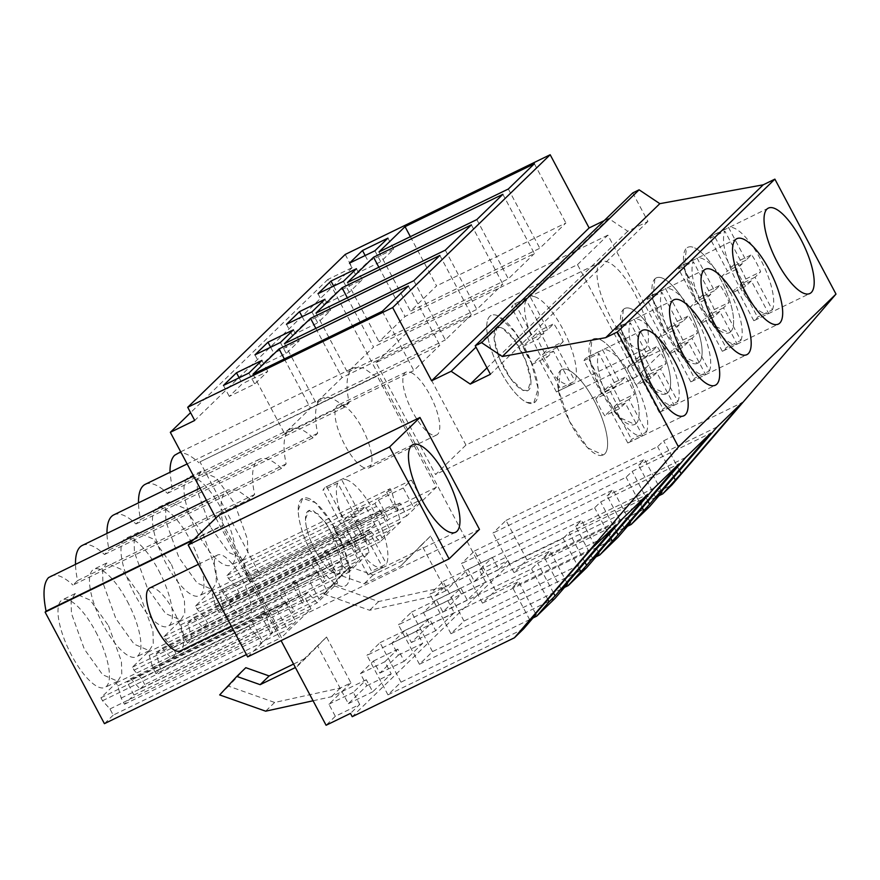 <?xml version="1.0" encoding="UTF-8"?>
<svg xmlns="http://www.w3.org/2000/svg" width="880" height="880" viewBox="0 0 880 880"><rect width="100%" height="100%" fill="white"/><g stroke="black" fill="none" stroke-linecap="round" stroke-linejoin="round"><path stroke-width="0.66" stroke-dasharray="4.4 3.3" d="M345.224 254.441L352.22 267.608L327.844 279.477L483.604 572.418L507.991 560.56L509.74 563.849L671.935 484.935M632.753 192.907L647.922 221.441L627.781 231.242L608.652 218.449L604.208 220.605M636.988 376.552L435.567 474.54L465.949 445.06L667.37 347.061L636.988 376.552L577.489 264.638L376.057 362.626L435.567 474.54M483.604 572.418L474.364 581.394L467.951 569.316L454.927 581.955L461.34 594.022L442.86 611.963L436.447 599.885L423.423 612.524L429.836 624.591L411.356 642.532L404.943 630.454L391.919 643.093L398.332 655.16L379.852 673.101L373.439 661.023L360.415 673.662L366.839 685.729L348.359 703.67L341.935 691.592L328.911 704.231L335.335 716.298L359.711 704.44L350.471 713.405M359.711 704.44L353.298 692.373L366.322 679.734L372.735 691.801L391.215 673.871L384.802 661.804L397.826 649.165L404.239 661.232L422.719 643.302L416.306 631.235L429.33 618.596L435.743 630.663L454.223 612.733L447.81 600.666L460.823 588.027L467.247 600.094L485.727 582.164L479.303 570.097L492.327 557.458L498.751 569.525L507.991 560.56M509.74 563.849L352.231 716.694M474.364 581.394L498.751 569.525M335.335 716.298L326.095 725.263M215.908 518.034L281.083 640.618M327.844 279.477L190.575 412.676M430.54 536.107L421.553 544.83L445.929 590.678L454.927 581.955L430.54 536.107L400.752 565.95L364.144 583.759L340.813 575.509L323.675 594.011L369.644 610.269L435.336 595.837L445.929 590.678M307.747 592.482L304.139 595.991L310.992 608.883L281.468 637.527L222.156 525.987L223.124 525.041C219.681 508.057 220.517 496.848 225.632 491.414L227.821 489.874L237.49 490.281L250.008 498.949L254.628 494.461A74.316 24.563 -115.9 0 1 259.325 459.294A74.316 24.563 -115.9 0 1 281.512 468.38L286.132 463.892A74.316 24.563 -115.9 0 1 290.829 428.725A74.316 24.563 -115.9 0 1 313.016 437.811L317.636 433.323A74.316 24.563 -115.9 0 1 322.333 398.156A74.316 24.563 -115.9 0 1 344.52 407.242L349.14 402.754C345.686 385.781 346.522 374.572 351.637 369.138L353.837 367.598L363.506 368.005L376.024 376.673L376.992 375.727L436.304 487.278L406.78 515.922L399.927 503.041L396.319 506.539L400.62 521.906L380.16 541.761L370.755 531.344L364.815 537.108L369.116 552.475L348.656 572.33L339.251 561.913L333.311 567.677L337.612 583.044L317.152 602.899L307.747 592.482L130.702 678.623L127.094 682.121L304.139 595.991M245.806 667.689L228.668 686.191L274.637 702.46L340.329 688.028L350.933 682.869L326.546 637.021L317.559 645.744L341.935 691.592L366.322 679.734M350.933 682.869L341.935 691.592L331.342 696.751L313.06 700.766M352.22 267.608L194.711 420.453M608.652 218.449L475.992 347.171M627.781 231.242L486.992 367.851M647.922 221.441L490.413 374.286M649.66 506.561L513.964 572.572L527.01 559.911L658.988 495.704M618.156 537.13L482.46 603.141L495.517 590.48L627.495 526.273M586.652 567.699L450.956 633.71L464.013 621.049L595.991 556.842M555.159 598.268L419.452 664.279L432.509 651.618L564.487 587.411M523.655 628.837L387.959 694.848L401.005 682.187L532.983 617.98M577.489 264.638L607.871 235.147L667.37 347.061M636.911 348.722A48.719 16.104 64.1 0 0 644.05 349.349A48.719 16.104 64.1 0 0 641.091 307.164A48.719 16.104 64.1 0 0 608.575 262.372A48.719 16.104 64.1 0 0 601.425 261.734A48.719 16.104 64.1 0 0 604.384 303.93A48.719 16.104 64.1 0 0 636.911 348.722M607.871 235.147L406.45 333.146L465.949 445.06M376.057 362.626L406.45 333.146M411.136 372.548A34.98 11.561 -115.9 0 1 434.489 404.701A34.98 11.561 -115.9 0 1 436.612 434.995A34.98 11.561 -115.9 0 1 431.486 434.544A34.98 11.561 -115.9 0 1 408.144 402.38A34.98 11.561 -115.9 0 1 406.01 372.097A34.98 11.561 -115.9 0 1 411.136 372.548M218.548 515.471L278.047 627.385L479.479 529.386M328.911 704.231L353.298 692.373M348.359 703.67L372.735 691.801M366.839 685.729L391.215 673.871M360.415 673.662L384.802 661.804M373.439 661.023L397.826 649.165M379.852 673.101L404.239 661.232M398.332 655.16L422.719 643.302M391.919 643.093L416.306 631.235M404.943 630.454L429.33 618.596M411.356 642.532L435.743 630.663M429.836 624.591L454.223 612.733M423.423 612.524L447.81 600.666M436.447 599.885L460.823 588.027M442.86 611.963L467.247 600.094M461.34 594.022L485.727 582.164M409.75 557.216L373.131 575.036L349.8 566.775L332.662 585.277L378.631 601.546L444.323 587.114L479.303 570.097M467.951 569.316L492.327 557.458M421.553 544.83L400.752 565.95M444.323 587.114L435.336 595.837M130.702 678.623L140.107 689.04L317.152 602.899M303.908 601.678L300.63 595.518L297.231 583.374L295.647 580.393L292.083 583.858L302.357 603.185L303.908 601.678L155.958 673.662L160.578 669.185L337.612 583.044M140.107 689.04L144.727 684.552L292.688 612.568L294.239 611.072L319.044 598.994L327.162 591.118L302.357 603.185M160.578 669.185L156.266 653.818L333.311 567.677M339.251 561.913L162.206 648.054L156.266 653.818M162.206 648.054L171.611 658.471L348.656 572.33M335.412 571.109L332.134 564.949L328.735 552.805L327.151 549.824L323.587 553.289L333.861 572.616L335.412 571.109L187.462 643.093L192.071 638.616L369.116 552.475M171.611 658.471L176.231 653.983L324.192 581.999L325.743 580.503L350.548 568.425L358.666 560.549L333.861 572.616M192.071 638.616L187.77 623.249L364.815 537.108M370.755 531.344L193.71 617.485L187.77 623.249M193.71 617.485L203.115 627.902L380.16 541.761M366.916 540.54L363.638 534.38L360.239 522.236L358.655 519.255L355.091 522.72L365.365 542.047L366.916 540.54L218.955 612.524L223.575 608.047L400.62 521.906M203.115 627.902L207.735 623.414L355.685 551.43L357.236 549.934L382.052 537.856L390.17 529.98L365.365 542.047M223.575 608.047L219.274 592.68L396.319 506.539M406.78 515.922L229.735 602.063L222.882 589.171L219.274 592.68M222.882 589.171L399.927 503.041M229.735 602.063L239.239 592.845L387.189 520.861L388.74 519.354L413.545 507.287L421.674 499.4L396.869 511.478L398.42 509.971L395.142 503.811L391.743 491.667L390.159 488.686L386.595 492.151L411.4 480.084L403.271 487.96L413.545 507.287M436.304 487.278L259.27 573.408L250.459 581.955L398.42 509.971M259.27 573.408L199.958 461.857L376.992 375.727M199.958 461.857L376.024 376.673M176.792 453.728C182.314 451.286 189.706 454.322 198.979 462.803M145.288 484.297A74.316 24.563 -115.9 0 1 167.475 493.372L172.095 488.895L349.14 402.754M172.095 488.895L170.005 472.263M167.475 493.372L344.52 407.242M317.636 433.323L140.591 519.464A74.316 24.563 -115.9 0 1 138.501 502.832M113.784 514.866A74.316 24.563 -115.9 0 1 135.971 523.941L140.591 519.464M135.971 523.941L313.016 437.811M286.132 463.892L109.087 550.033A74.316 24.563 -115.9 0 1 106.997 533.401M82.28 545.435A74.316 24.563 -115.9 0 1 104.467 554.51L109.087 550.033M104.467 554.51L281.512 468.38M254.628 494.461L77.583 580.602A74.316 24.563 -115.9 0 1 75.504 563.981M77.583 580.602L72.974 585.079L250.008 498.949M50.787 576.004C56.298 573.562 63.701 576.598 72.974 585.079M194.183 539.121L223.124 525.041M193.204 540.067L222.156 525.987M246.444 654.566L281.468 637.527M310.992 608.883L133.947 695.013L124.454 704.231L121.176 698.071L117.777 685.927L116.193 682.946L100.936 697.752L102.52 700.733L109.956 708.961L113.223 715.121L261.184 643.137L262.735 641.63L287.54 629.563L295.658 621.676L270.853 633.754L272.404 632.247L269.126 626.087L265.727 613.943L264.143 610.962L260.579 614.427L285.384 602.36L277.266 610.236L287.54 629.563M124.454 704.231L272.404 632.247M113.223 715.121L104.423 723.668M133.947 695.013L127.094 682.121M317.559 645.744L295.394 667.524M340.329 688.028L331.342 696.751M326.546 637.021L305.756 658.13L293.557 664.07M305.756 658.13L296.758 666.864M410.366 236.676L436.546 285.912L410.498 311.19L539.836 248.259L565.884 222.992L436.546 285.912M378.994 251.933L410.498 311.19M534.38 163.735L565.884 222.992M508.332 189.013L539.836 248.259M374.902 250.778L380.743 261.745L393.767 249.106L368.324 261.492L355.3 274.131L380.743 261.745M387.926 238.139L393.767 249.106M349.459 263.153L355.3 274.131M365.145 255.519L368.324 261.492M347.358 297.814L373.538 347.05L347.49 372.328L476.828 309.397L502.876 284.13L373.538 347.05M315.997 313.071L347.49 372.328M471.372 224.873L502.876 284.13M445.324 250.151L476.828 309.397M311.905 311.916L317.735 322.883L330.759 310.244L305.316 322.63L292.292 335.269L317.735 322.883M324.929 299.277L330.759 310.244M286.462 324.291L292.292 335.269M302.148 316.657L305.316 322.63M502.876 194.304L534.38 253.561L405.042 316.481L378.994 341.759L508.332 278.828L534.38 253.561M378.862 267.245L405.042 316.481M476.828 219.582L508.332 278.828M347.49 282.502L378.994 341.759M356.433 268.708L362.263 279.675L336.82 292.061L323.796 304.7L349.239 292.314L362.263 279.675M333.641 286.088L336.82 292.061M343.409 281.347L349.239 292.314M317.966 293.722L323.796 304.7M270.644 347.226L273.812 353.199L260.788 365.838L286.231 353.452L299.255 340.813L273.812 353.199M254.958 354.86L260.788 365.838M293.425 329.846L299.255 340.813M280.401 342.485L286.231 353.452M413.831 280.72L445.335 339.966L471.372 314.699L342.034 377.619L315.997 402.897L445.335 339.966M439.868 255.442L471.372 314.699M284.493 343.64L315.997 402.897M315.854 328.383L342.034 377.619M284.361 358.952L310.541 408.188L284.493 433.466L413.831 370.535L439.868 345.268L310.541 408.188M252.989 374.209L284.493 433.466M408.375 286.011L439.868 345.268M382.327 311.289L413.831 370.535M239.14 377.795L242.308 383.768L229.284 396.407L254.727 384.021L267.751 371.382L242.308 383.768M223.454 385.429L229.284 396.407M261.921 360.415L267.751 371.382M248.897 373.054L254.727 384.021M730.708 331.705A47.465 15.686 64.1 0 0 721.512 280.852A47.465 15.686 64.1 0 0 687.775 247.335A47.465 15.686 64.1 0 0 686.378 248.325L684.354 267.619L695.585 299.178L713.911 325.71L729.311 332.695L730.708 331.705A47.465 15.686 64.1 0 0 721.512 280.852A47.465 15.686 64.1 0 0 687.775 247.335A47.465 15.686 64.1 0 0 686.378 248.325A47.465 15.686 64.1 0 0 695.585 299.178A47.465 15.686 64.1 0 0 729.311 332.695A47.465 15.686 64.1 0 0 730.708 331.705M654.874 278.894L652.85 298.188L664.081 329.747L682.418 356.279L697.807 363.264L699.215 362.274A47.465 15.686 64.1 0 0 690.008 311.421A47.465 15.686 64.1 0 0 656.271 277.904A47.465 15.686 64.1 0 0 654.874 278.894A47.465 15.686 64.1 0 0 664.081 329.747A47.465 15.686 64.1 0 0 697.807 363.264A47.465 15.686 64.1 0 0 699.215 362.274A47.465 15.686 64.1 0 0 690.008 311.421A47.465 15.686 64.1 0 0 656.271 277.904A47.465 15.686 64.1 0 0 654.874 278.894M636.207 423.412A47.465 15.686 64.1 0 0 627 372.559A47.465 15.686 64.1 0 0 593.274 339.042A47.465 15.686 64.1 0 0 591.866 340.032L589.853 359.326L601.073 390.885L619.41 417.417L634.799 424.402L636.207 423.412A47.465 15.686 64.1 0 0 627 372.559A47.465 15.686 64.1 0 0 593.274 339.042A47.465 15.686 64.1 0 0 591.866 340.032A47.465 15.686 64.1 0 0 601.073 390.885A47.465 15.686 64.1 0 0 634.799 424.402A47.465 15.686 64.1 0 0 636.207 423.412M623.37 309.463L621.346 328.757L632.577 360.316L650.914 386.848L666.303 393.833L667.711 392.843A47.465 15.686 64.1 0 0 658.504 341.99A47.465 15.686 64.1 0 0 624.778 308.473A47.465 15.686 64.1 0 0 623.37 309.463A47.465 15.686 64.1 0 0 632.577 360.316A47.465 15.686 64.1 0 0 666.303 393.833A47.465 15.686 64.1 0 0 667.711 392.843A47.465 15.686 64.1 0 0 658.504 341.99A47.465 15.686 64.1 0 0 624.778 308.473A47.465 15.686 64.1 0 0 623.37 309.463M560.362 370.601L558.349 389.895L569.569 421.454L587.906 447.986L603.306 454.971L604.703 453.981A47.465 15.686 64.1 0 0 595.496 403.128A47.465 15.686 64.1 0 0 561.77 369.611A47.465 15.686 64.1 0 0 560.362 370.601A47.465 15.686 64.1 0 0 569.569 421.454A47.465 15.686 64.1 0 0 603.306 454.971A47.465 15.686 64.1 0 0 604.703 453.981A47.465 15.686 64.1 0 0 595.496 403.128A47.465 15.686 64.1 0 0 561.77 369.611A47.465 15.686 64.1 0 0 560.362 370.601M419.452 664.279L398.453 624.778L550.055 551.023L544.027 556.875L561.495 589.721M567.138 583.154L550.055 551.023M622.589 518.661L544.027 556.875M432.509 651.618L411.51 612.117L398.453 624.778M411.51 612.117L563.101 538.362L569.129 532.51L647.691 494.296M585.013 562.375L569.129 532.51M579.359 568.942L563.101 538.362M450.956 633.71L429.957 594.209L581.559 520.454L575.531 526.306L592.999 559.152M598.642 552.585L581.559 520.454M654.093 488.092L575.531 526.306M464.013 621.049L443.014 581.548L429.957 594.209M443.014 581.548L594.605 507.793L600.633 501.941L679.195 463.727M616.506 531.806L600.633 501.941M610.863 538.373L594.605 507.793M482.46 603.141L461.461 563.64L613.063 489.885L607.035 495.737L624.503 528.583M630.146 522.016L613.063 489.885M685.586 457.523L607.035 495.737M495.517 590.48L474.507 550.979L461.461 563.64M474.507 550.979L626.109 477.224L632.137 471.372L710.699 433.158M648.01 501.237L632.137 471.372M642.367 507.804L626.109 477.224M513.964 572.572L492.965 533.071L644.556 459.316L638.539 465.168L655.996 498.014M661.65 491.447L644.556 459.316M717.09 426.954L638.539 465.168M527.01 559.911L506.011 520.41L492.965 533.071M506.011 520.41L657.613 446.655L663.641 440.803L742.203 402.589M679.514 470.668L663.641 440.803M673.871 477.235L657.613 446.655M387.959 694.848L366.949 655.347L518.551 581.592L512.523 587.444L529.991 620.29M535.634 613.723L518.551 581.592M591.085 549.23L512.523 587.444M401.005 682.187L380.006 642.686L366.949 655.347M380.006 642.686L531.608 568.931L537.636 563.079L616.187 524.865M553.509 592.944L537.636 563.079M547.855 599.511L531.608 568.931M526.658 402.369L533.797 402.985L538.142 388.564L530.838 360.8L515.185 332.31L498.311 316.008A48.719 16.104 64.1 0 0 491.172 315.381A48.719 16.104 64.1 0 0 494.131 357.566A48.719 16.104 64.1 0 0 526.658 402.369A48.719 16.104 64.1 0 0 533.797 402.996A48.719 16.104 64.1 0 0 530.838 360.8A48.719 16.104 64.1 0 0 498.311 316.008A48.719 16.104 64.1 0 0 491.172 315.381A48.719 16.104 64.1 0 0 494.131 357.566A48.719 16.104 64.1 0 0 526.658 402.369M522.654 390.181L527.78 390.632L530.904 380.281L525.657 360.349L514.426 339.889L502.315 328.185A34.98 11.561 64.1 0 0 497.189 327.734A34.98 11.561 64.1 0 0 499.312 358.028A34.98 11.561 64.1 0 0 522.654 390.181L510.543 378.488L499.312 358.028L494.065 338.096L497.189 327.734L502.315 328.185A34.98 11.561 -115.9 0 1 525.657 360.349A34.98 11.561 -115.9 0 1 527.791 390.643A34.98 11.561 -115.9 0 1 522.654 390.181M247.665 656.876L278.047 627.385M214.302 563.552A34.98 11.561 -115.9 0 1 217.492 555.027A34.98 11.561 -115.9 0 1 238.128 572.231A34.98 11.561 -115.9 0 1 251.295 609.4A34.98 11.561 -115.9 0 1 248.094 617.925A34.98 11.561 -115.9 0 1 227.458 600.721A34.98 11.561 -115.9 0 1 214.302 563.552M373.131 575.036L364.144 583.759M349.8 566.775L340.813 575.509M332.662 585.277L323.675 594.011M378.631 601.546L369.644 610.269M250.459 581.955L247.181 575.795L243.782 563.651L242.198 560.67L226.941 575.476L228.525 578.457L235.961 586.685L239.239 592.845M218.955 612.524L215.688 606.364L212.278 594.22L210.694 591.239L195.448 606.045L197.032 609.026L204.457 617.254L207.735 623.414M187.462 643.093L184.184 636.933L180.785 624.789L179.19 621.808L163.944 636.614L165.528 639.595L172.953 647.823L176.231 653.983M155.958 673.662L152.68 667.502L149.281 655.358L147.697 652.377L132.44 667.183L134.024 670.164L141.449 678.392L144.727 684.552M197.626 533.071A48.719 16.104 -115.9 0 1 188.408 477.521A48.719 16.104 -115.9 0 1 221.815 509.597A48.719 16.104 -115.9 0 1 231.033 565.136A48.719 16.104 -115.9 0 1 197.626 533.071M190.311 540.166A48.719 16.104 -115.9 0 1 199.529 595.705A48.719 16.104 -115.9 0 1 166.122 563.64A48.719 16.104 -115.9 0 1 156.904 508.09A48.719 16.104 -115.9 0 1 190.311 540.166M95.799 631.873A48.719 16.104 -115.9 0 1 105.028 687.412A48.719 16.104 -115.9 0 1 71.621 655.347A48.719 16.104 -115.9 0 1 62.403 599.797A48.719 16.104 -115.9 0 1 95.799 631.873M127.303 601.304A48.719 16.104 -115.9 0 1 136.521 656.843A48.719 16.104 -115.9 0 1 103.125 624.778A48.719 16.104 -115.9 0 1 93.896 569.228A48.719 16.104 -115.9 0 1 127.303 601.304M158.807 570.735A48.719 16.104 -115.9 0 1 168.025 626.274A48.719 16.104 -115.9 0 1 134.618 594.209A48.719 16.104 -115.9 0 1 125.4 538.659A48.719 16.104 -115.9 0 1 158.807 570.735M141.449 678.392L289.41 606.408L292.688 612.568M132.44 667.183L280.39 595.199L283.954 591.734L294.239 611.072M280.39 595.199L281.974 598.18L289.41 606.408M283.954 591.734L308.77 579.667L319.044 598.994M292.083 583.858L316.888 571.791L308.77 579.667M316.888 571.791L327.162 591.118M152.68 667.502L300.63 595.518M172.953 647.823L320.914 575.839L324.192 581.999M163.944 636.614L311.894 564.63L315.458 561.165L325.743 580.503M311.894 564.63L313.478 567.611L320.914 575.839M315.458 561.165L340.274 549.098L350.548 568.425M323.587 553.289L348.392 541.222L340.274 549.098M348.392 541.222L358.666 560.549M184.184 636.933L332.134 564.949M204.457 617.254L352.418 545.27L355.685 551.43M195.448 606.045L343.398 534.061L346.962 530.596L357.236 549.934M343.398 534.061L344.982 537.042L352.418 545.27M346.962 530.596L371.767 518.529L382.052 537.856M355.091 522.72L379.896 510.653L371.767 518.529M379.896 510.653L390.17 529.98M215.688 606.364L363.638 534.38M235.961 586.685L383.911 514.701L387.189 520.861M226.941 575.476L374.902 503.492L378.466 500.027L388.74 519.354M374.902 503.492L376.486 506.473L383.911 514.701M378.466 500.027L403.271 487.96M411.4 480.084L421.674 499.4M386.595 492.151L396.869 511.478M247.181 575.795L395.142 503.811M109.956 708.961L257.906 636.977L261.184 643.137M100.936 697.752L248.886 625.768L252.461 622.303L262.735 641.63M248.886 625.768L250.481 628.749L257.906 636.977M252.461 622.303L277.266 610.236M285.384 602.36L295.658 621.676M260.579 614.427L270.853 633.754M121.176 698.071L269.126 626.087M228.668 686.191L219.67 694.925M274.637 702.46L265.65 711.183M305.47 519.2L308.671 510.675L317.79 513.777L329.307 527.879L342.463 565.037A34.98 11.561 -115.9 0 1 339.273 573.573A34.98 11.561 -115.9 0 1 318.626 556.358A34.98 11.561 -115.9 0 1 305.47 519.2M298.199 510.191L302.665 498.322L315.359 502.645L331.397 522.28L344.553 549.615L349.734 574.046A48.719 16.104 -115.9 0 1 345.279 585.926A48.719 16.104 -115.9 0 1 316.536 561.957A48.719 16.104 -115.9 0 1 298.199 510.191M117.777 685.927L265.727 613.943M116.193 682.946L264.143 610.962M102.52 700.733L250.481 628.749M243.782 563.651L391.743 491.667M242.198 560.67L390.159 488.686M228.525 578.457L376.486 506.473M212.278 594.22L360.239 522.236M210.694 591.239L358.655 519.255M197.032 609.026L344.982 537.042M180.785 624.789L328.735 552.805M179.19 621.808L327.151 549.824M165.528 639.595L313.478 567.611M149.281 655.358L297.231 583.374M147.697 652.377L295.647 580.393M134.024 670.164L281.974 598.18M210.353 526.878L197.439 491.139L197.076 478.016L201.124 471.339L216.249 477.84L234.531 503.415L247.445 539.154L247.808 552.277L243.76 558.954L228.635 552.442L210.353 526.878M203.027 533.984L215.941 569.723L216.304 582.846L212.256 589.523L197.131 583.011L178.849 557.447L165.935 521.708L165.583 508.585L169.631 501.908L184.745 508.409L203.027 533.984M108.526 625.691L121.44 661.43L121.792 674.553L117.744 681.23L102.619 674.718L84.337 649.154L71.434 613.415L71.071 600.292L75.119 593.615L90.244 600.116L108.526 625.691M140.03 595.122L152.933 630.861L153.296 643.984L149.248 650.661L134.123 644.149L115.841 618.585L102.927 582.846L102.575 569.723L106.623 563.046L121.748 569.547L140.03 595.122M171.534 564.553L184.437 600.292L184.8 613.415L180.752 620.092L165.627 613.58L147.345 588.016L134.431 552.277L134.079 539.154L138.127 532.477L153.241 538.978L171.534 564.553M772.365 309.881A47.465 15.686 64.1 0 0 760.397 259.083A47.465 15.686 64.1 0 0 728.585 227.546L745.943 260.183L751.564 254.727A31.647 10.461 64.1 0 1 760.628 271.788L755.018 277.244L772.365 309.881L757.526 317.108A47.465 15.686 64.1 0 1 755.942 319.429A47.465 15.686 64.1 0 1 754.545 320.419A47.465 15.686 64.1 0 1 753.808 320.716L768.647 313.489L751.289 280.852L745.679 286.308A31.647 10.461 64.1 0 1 736.604 269.247L742.225 263.791L724.867 231.154A47.465 15.686 64.1 0 0 736.835 281.952A47.465 15.686 64.1 0 0 768.647 313.489M736.604 269.247L721.765 276.463L727.375 271.018L710.028 238.37A47.465 15.686 64.1 0 1 711.612 236.049L768.35 208.131M745.943 260.183L731.104 267.399L713.746 234.762L728.585 227.546M710.028 238.37L724.867 231.154M755.018 277.244L740.168 284.46L757.526 317.108M740.168 284.46L745.789 279.015A31.647 10.461 64.1 0 0 736.714 261.954L751.564 254.727M731.104 267.399L736.714 261.954M721.765 276.463A31.647 10.461 64.1 0 0 730.829 293.524L745.679 286.308M753.808 320.716L736.45 288.079L730.829 293.524M742.225 263.791L727.375 271.018M751.289 280.852L736.45 288.079M745.789 279.015L760.628 271.788M740.861 340.45A47.465 15.686 64.1 0 0 728.893 289.652A47.465 15.686 64.1 0 0 697.081 258.115L714.439 290.752L720.06 285.296A31.647 10.461 64.1 0 1 729.124 302.357L723.514 307.813L740.861 340.45L726.022 347.677A47.465 15.686 64.1 0 1 724.438 349.998A47.465 15.686 64.1 0 1 723.041 350.988A47.465 15.686 64.1 0 1 722.304 351.285L737.143 344.058L719.796 311.421L714.175 316.877A31.647 10.461 64.1 0 1 705.1 299.816L710.721 294.36L693.363 261.723A47.465 15.686 64.1 0 0 705.331 312.521A47.465 15.686 64.1 0 0 737.143 344.058M705.1 299.816L690.261 307.032L695.882 301.587L678.524 268.939A47.465 15.686 64.1 0 1 680.108 266.618L736.846 238.7M714.439 290.752L699.6 297.968L682.242 265.331L697.081 258.115M678.524 268.939L693.363 261.723M723.514 307.813L708.675 315.029L726.022 347.677M708.675 315.029L714.285 309.584A31.647 10.461 64.1 0 0 705.21 292.523L720.06 285.296M699.6 297.968L705.21 292.523M690.261 307.032A31.647 10.461 64.1 0 0 699.336 324.093L714.175 316.877M722.304 351.285L704.946 318.648L699.336 324.093M710.721 294.36L695.882 301.587M719.796 311.421L704.946 318.648M714.285 309.584L729.124 302.357M709.368 371.019A47.465 15.686 64.1 0 0 697.4 320.221A47.465 15.686 64.1 0 0 665.588 288.684L682.935 321.321L688.556 315.865A31.647 10.461 64.1 0 1 697.631 332.926L692.01 338.382L709.368 371.019L694.518 378.246A47.465 15.686 64.1 0 1 692.945 380.567A47.465 15.686 64.1 0 1 691.537 381.557A47.465 15.686 64.1 0 1 690.8 381.854L705.639 374.627L688.292 341.99L682.671 347.446A31.647 10.461 64.1 0 1 673.596 330.385L679.217 324.929L661.859 292.292A47.465 15.686 64.1 0 0 673.827 343.09A47.465 15.686 64.1 0 0 705.639 374.627M673.596 330.385L658.757 337.601L664.378 332.156L647.02 299.508A47.465 15.686 64.1 0 1 648.604 297.187L705.342 269.269M682.935 321.321L668.096 328.537L650.738 295.9L665.588 288.684M647.02 299.508L661.859 292.292M692.01 338.382L677.171 345.598L694.518 378.246M677.171 345.598L682.781 340.153A31.647 10.461 64.1 0 0 673.717 323.092L688.556 315.865M668.096 328.537L673.717 323.092M658.757 337.601A31.647 10.461 64.1 0 0 667.832 354.662L682.671 347.446M690.8 381.854L673.442 349.217L667.832 354.662M679.217 324.929L664.378 332.156M688.292 341.99L673.442 349.217M682.781 340.153L697.631 332.926M677.864 401.588A47.465 15.686 64.1 0 0 665.896 350.79A47.465 15.686 64.1 0 0 634.084 319.253L651.431 351.89L657.052 346.434A31.647 10.461 64.1 0 1 666.127 363.495L660.506 368.951L677.864 401.588L663.025 408.815A47.465 15.686 64.1 0 1 661.441 411.136A47.465 15.686 64.1 0 1 660.033 412.126A47.465 15.686 64.1 0 1 659.296 412.423L674.146 405.196L656.788 372.559L651.167 378.015A31.647 10.461 64.1 0 1 642.103 360.954L647.713 355.498L630.355 322.861A47.465 15.686 64.1 0 0 642.323 373.659A47.465 15.686 64.1 0 0 674.146 405.196M642.103 360.954L627.253 368.17L632.874 362.725L615.516 330.077A47.465 15.686 64.1 0 1 617.1 327.756L673.838 299.838M651.431 351.89L636.592 359.106L619.234 326.469L634.084 319.253M615.516 330.077L630.355 322.861M660.506 368.951L645.667 376.167L663.025 408.815M645.667 376.167L651.277 370.722A31.647 10.461 64.1 0 0 642.213 353.661L657.052 346.434M636.592 359.106L642.213 353.661M627.253 368.17A31.647 10.461 64.1 0 0 636.328 385.231L651.167 378.015M659.296 412.423L641.949 379.786L636.328 385.231M647.713 355.498L632.874 362.725M656.788 372.559L641.949 379.786M651.277 370.722L666.127 363.495M646.36 432.157A47.465 15.686 64.1 0 0 634.392 381.359A47.465 15.686 64.1 0 0 602.58 349.822L619.938 382.459L625.548 377.003A31.647 10.461 64.1 0 1 634.623 394.064L629.002 399.52L646.36 432.157L631.521 439.384A47.465 15.686 64.1 0 1 629.937 441.705A47.465 15.686 64.1 0 1 628.529 442.695A47.465 15.686 64.1 0 1 627.792 442.992L642.642 435.765L625.284 403.128L619.663 408.584A31.647 10.461 64.1 0 1 610.599 391.523L616.209 386.067L598.862 353.43A47.465 15.686 64.1 0 0 610.83 404.228A47.465 15.686 64.1 0 0 642.642 435.765M610.599 391.523L595.749 398.739L601.37 393.294L584.012 360.646A47.465 15.686 64.1 0 1 585.596 358.325L642.334 330.407M619.938 382.459L605.088 389.675L587.741 357.038L602.58 349.822M584.012 360.646L598.862 353.43M629.002 399.52L614.163 406.736L631.521 439.384M614.163 406.736L619.784 401.291A31.647 10.461 64.1 0 0 610.709 384.23L625.548 377.003M605.088 389.675L610.709 384.23M595.749 398.739A31.647 10.461 64.1 0 0 604.824 415.8L619.663 408.584M627.792 442.992L610.445 410.355L604.824 415.8M616.209 386.067L601.37 393.294M625.284 403.128L610.445 410.355M619.784 401.291L634.623 394.064M363.638 467.555A34.98 11.561 -115.9 0 1 340.296 435.391A34.98 11.561 -115.9 0 1 338.162 405.097A34.98 11.561 -115.9 0 1 343.288 405.548A34.98 11.561 -115.9 0 1 366.641 437.712A34.98 11.561 -115.9 0 1 368.764 468.006A34.98 11.561 -115.9 0 1 363.638 467.555M536.481 297.44A48.719 16.104 64.1 0 0 530.035 296.538L547.657 329.681L553.773 323.741L538.934 330.957A33.726 11.143 64.1 0 1 548.416 348.788L542.289 354.728L560.153 388.311L574.992 381.095A48.719 16.104 64.1 0 0 566.478 336.413A48.719 16.104 64.1 0 0 536.481 297.44M526.306 300.146C517.286 314.754 545.776 376.64 564.817 383.801A48.719 16.104 64.1 0 0 571.274 384.703L553.41 351.12L547.294 357.06A33.726 11.143 64.1 0 1 537.812 339.229L543.939 333.289L526.306 300.146L511.467 307.362A48.719 16.104 64.1 0 1 514.492 304.029A48.719 16.104 64.1 0 1 515.185 303.754L530.035 296.538M571.274 384.703L556.424 391.93A48.719 16.104 64.1 0 0 557.117 391.644A48.719 16.104 64.1 0 0 560.153 388.311M548.416 348.788L563.255 341.572A33.726 11.143 64.1 0 0 553.773 323.741M563.255 341.572L557.139 347.512L574.992 381.095M543.939 333.289L529.089 340.516L511.467 307.362M556.424 391.93L538.571 358.336L532.444 364.287L547.294 357.06M515.185 303.754L532.818 336.897L538.934 330.957M532.444 364.287A33.726 11.143 64.1 0 1 522.973 346.456L529.089 340.516M547.657 329.681L532.818 336.897M557.139 347.512L542.289 354.728M553.41 351.12L538.571 358.336M522.973 346.456L537.812 339.229M334.136 573.122A34.98 11.561 -115.9 0 1 310.794 540.958A34.98 11.561 -115.9 0 1 308.671 510.664A34.98 11.561 -115.9 0 1 313.797 511.115L325.908 522.819L337.139 543.279L342.386 563.211L339.262 573.562L334.136 573.122M149.644 588.038A34.98 11.561 -115.9 0 1 154.77 588.489A34.98 11.561 -115.9 0 1 178.123 620.642A34.98 11.561 -115.9 0 1 180.246 650.936M309.793 498.938A48.719 16.104 64.1 0 0 302.654 498.311A48.719 16.104 64.1 0 0 305.613 540.507A48.719 16.104 64.1 0 0 338.14 585.299A48.719 16.104 64.1 0 0 345.279 585.926A48.719 16.104 64.1 0 0 342.32 543.741A48.719 16.104 64.1 0 0 309.793 498.938M347.963 480.37A48.719 16.104 64.1 0 0 341.517 479.468L359.139 512.611L365.255 506.671L350.416 513.887A33.726 11.143 64.1 0 1 359.898 531.718L353.771 537.658L371.635 571.252L386.474 564.025A48.719 16.104 64.1 0 0 377.96 519.343A48.719 16.104 64.1 0 0 347.963 480.37M337.788 483.076A48.719 16.104 64.1 0 0 346.313 527.758A48.719 16.104 64.1 0 0 376.299 566.731L382.756 567.633L364.892 534.05L358.776 539.99A33.726 11.143 64.1 0 1 349.294 522.17L355.421 516.219L337.788 483.076L322.949 490.292A48.719 16.104 64.1 0 1 325.974 486.97A48.719 16.104 64.1 0 1 326.667 486.684L341.517 479.468M382.756 567.633L367.906 574.86A48.719 16.104 64.1 0 0 368.599 574.574A48.719 16.104 64.1 0 0 371.635 571.252M359.898 531.718L374.737 524.502A33.726 11.143 64.1 0 0 365.255 506.671M374.737 524.502L368.621 530.442L386.474 564.025M355.421 516.219L340.571 523.446L322.949 490.292M367.906 574.86L350.053 541.277L343.926 547.217L358.776 539.99M326.667 486.684L344.3 519.838L350.416 513.887M343.926 547.217A33.726 11.143 64.1 0 1 334.455 529.386L340.571 523.446M359.139 512.611L344.3 519.838M368.621 530.442L353.771 537.658M364.892 534.05L350.053 541.277M334.455 529.386L349.294 522.17M180.697 451.825L353.837 367.587M322.333 398.156L187.143 463.936M290.829 428.725L193.578 476.047M259.325 459.294L200.013 488.147M206.459 500.269L227.821 489.863M754.545 320.419L809.886 293.502M723.041 350.988L778.382 324.071M660.033 412.126L715.374 385.209M691.537 381.557L746.878 354.64M628.529 442.695L683.87 415.778M557.117 391.644L644.05 349.349M514.492 304.029L601.425 261.734M436.612 434.995L368.764 468.006M406.01 372.097L338.162 405.097M198.44 564.3L217.492 555.027M231.297 626.098L248.094 617.925M412.907 444.675L325.974 486.97M455.532 532.29L368.599 574.574M201.124 471.339L188.408 477.521M243.76 558.954L231.033 565.136M212.256 589.523L199.529 595.705M169.631 501.908L156.904 508.09M117.744 681.23L105.028 687.412M75.119 593.615L62.403 599.797M149.248 650.661L136.521 656.843M106.623 563.046L93.896 569.228M180.752 620.092L168.025 626.274M138.127 532.477L125.4 538.659"/><path stroke-width="1.32" d="M604.208 220.605L589.116 227.953L550.176 154.737L345.224 254.441L187.715 407.286L194.711 420.453L170.324 432.322L215.908 518.034M658.988 495.704L662.717 493.889L671.935 484.935L836 294.085L774.884 179.135L763.224 184.811L659.824 203.665L639.111 189.816L632.753 192.907L475.244 345.752L490.413 374.286L470.272 384.087L451.143 371.294L431.596 380.798L392.667 307.582L187.715 407.286M281.083 640.618L326.095 725.263L350.471 713.405L352.231 716.694L514.426 637.78L678.491 446.93L617.364 331.98L605.704 337.656L502.304 356.51L481.602 342.661L475.244 345.752M190.575 412.676L170.324 432.322M550.176 154.737L392.667 307.582M405.042 226.666L378.994 251.933L508.332 189.013L534.38 163.735L405.042 226.666L410.366 236.676M374.902 250.778L387.926 238.139L362.483 250.514L349.459 263.153L374.902 250.778M342.034 287.804L315.997 313.071L445.324 250.151L471.372 224.873L342.034 287.804L347.358 297.814M311.905 311.916L324.929 299.277L299.486 311.652L286.462 324.291L311.905 311.916M502.876 194.304L373.538 257.235L347.49 282.502L476.828 219.582L502.876 194.304M356.433 268.708L330.99 281.083L317.966 293.722L343.409 281.347L356.433 268.708M267.982 342.221L254.958 354.86L280.401 342.485L293.425 329.846L267.982 342.221L270.644 347.226M413.831 280.72L439.868 255.442L310.541 318.373L284.493 343.64L413.831 280.72M279.037 348.942L252.989 374.209L382.327 311.289L408.375 286.011L279.037 348.942L284.361 358.952M236.478 372.79L223.454 385.429L248.897 373.054L261.921 360.415L236.478 372.79L239.14 377.795M589.116 227.953L431.596 380.798M475.992 347.171L451.143 371.294M486.992 367.851L470.272 384.087M639.111 189.816L481.602 342.661M659.824 203.665L502.304 356.51M763.224 184.811L605.704 337.656M774.884 179.135L617.364 331.98M836 294.085L678.491 446.93M811.283 292.512A47.465 15.686 64.1 0 0 802.076 241.659A47.465 15.686 64.1 0 0 768.35 208.131A47.465 15.686 64.1 0 0 766.942 209.121A47.465 15.686 64.1 0 0 776.149 259.974A47.465 15.686 64.1 0 0 809.886 293.502A47.465 15.686 64.1 0 0 811.283 292.512M735.449 239.69A47.465 15.686 64.1 0 0 744.645 290.543A47.465 15.686 64.1 0 0 778.382 324.071A47.465 15.686 64.1 0 0 779.779 323.081A47.465 15.686 64.1 0 0 770.572 272.228A47.465 15.686 64.1 0 0 736.846 238.7A47.465 15.686 64.1 0 0 735.449 239.69M716.771 384.219A47.465 15.686 64.1 0 0 707.575 333.366A47.465 15.686 64.1 0 0 673.838 299.838A47.465 15.686 64.1 0 0 672.441 300.828A47.465 15.686 64.1 0 0 681.648 351.681A47.465 15.686 64.1 0 0 715.374 385.209A47.465 15.686 64.1 0 0 716.771 384.219M703.945 270.259A47.465 15.686 64.1 0 0 713.141 321.112A47.465 15.686 64.1 0 0 746.878 354.64A47.465 15.686 64.1 0 0 748.275 353.65A47.465 15.686 64.1 0 0 739.079 302.797A47.465 15.686 64.1 0 0 705.342 269.269A47.465 15.686 64.1 0 0 703.945 270.259M640.937 331.397A47.465 15.686 64.1 0 0 650.144 382.25A47.465 15.686 64.1 0 0 683.87 415.778A47.465 15.686 64.1 0 0 685.278 414.788A47.465 15.686 64.1 0 0 676.071 363.935A47.465 15.686 64.1 0 0 642.334 330.407A47.465 15.686 64.1 0 0 640.937 331.397M662.717 493.889L681.109 473.66L742.203 402.589L717.09 426.954L655.996 498.014L662.024 492.173L649.66 506.561L631.213 524.458L649.605 504.229L710.699 433.158L685.586 457.523L624.503 528.583L630.52 522.742L618.156 537.13L599.709 555.027L618.101 534.798L679.195 463.727L654.093 488.092L592.999 559.152L599.027 553.311L586.652 567.699L568.205 585.596L586.597 565.367L647.691 494.296L622.589 518.661L561.495 589.721L567.523 583.88L555.159 598.268L536.701 616.165L549.065 601.777L547.855 599.511M549.065 601.777L555.093 595.936L616.187 524.865L591.085 549.23L529.991 620.29L536.019 614.449L523.655 628.837L514.426 637.78M627.495 526.273L631.213 524.458M595.991 556.842L599.709 555.027M564.487 587.411L568.205 585.596M532.983 617.98L536.701 616.165M419.969 417.483L218.548 515.471L188.166 544.962L247.665 656.876L449.086 558.877L479.479 529.386L419.969 417.483L389.587 446.963L188.166 544.962M170.005 472.263C169.906 464.101 171.435 458.436 174.603 455.279L180.697 451.825M138.501 502.832A74.316 24.563 -115.9 0 1 145.288 484.297L187.143 463.936M106.997 533.401A74.316 24.563 -115.9 0 1 113.784 514.866L193.578 476.047M75.504 563.981A74.316 24.563 -115.9 0 1 82.28 545.435L200.013 488.147M246.444 654.566L104.423 723.668L45.111 612.117L46.079 611.171C42.658 594.22 43.494 583.011 48.587 577.555L206.459 500.269M46.079 611.171L194.183 539.121M45.111 612.117L193.204 540.067M295.394 667.524L260.15 684.673L236.819 676.423L219.67 694.925L265.65 711.183L313.06 700.766M293.557 664.07L269.137 675.95L245.806 667.689L236.819 676.423M362.483 250.514L365.145 255.519M299.486 311.652L302.148 316.657M373.538 257.235L378.862 267.245M330.99 281.083L333.641 286.088M310.541 318.373L315.854 328.383M567.523 583.88L567.138 583.154M586.597 565.367L585.013 562.375M580.569 571.208L579.359 568.942M599.027 553.311L598.642 552.585M618.101 534.798L616.506 531.806M612.073 540.639L610.863 538.373M630.52 522.742L630.146 522.016M649.605 504.229L648.01 501.237M643.577 510.07L642.367 507.804M662.024 492.173L661.65 491.447M681.109 473.66L679.514 470.668M675.081 479.501L673.871 477.235M536.019 614.449L535.634 613.723M555.093 595.936L553.509 592.944M389.587 446.963L449.086 558.877M459.987 520.41A48.719 16.104 64.1 0 0 441.65 468.644A48.719 16.104 64.1 0 0 412.907 444.675A48.719 16.104 64.1 0 0 408.463 456.555A48.719 16.104 64.1 0 0 426.789 508.321A48.719 16.104 64.1 0 0 455.532 532.29A48.719 16.104 64.1 0 0 459.987 520.41M269.137 675.95L260.15 684.673M231.297 626.098L180.246 650.936A34.98 11.561 -115.9 0 1 175.12 650.485A34.98 11.561 -115.9 0 1 151.778 618.321A34.98 11.561 -115.9 0 1 149.644 588.038L198.44 564.3"/></g></svg>
